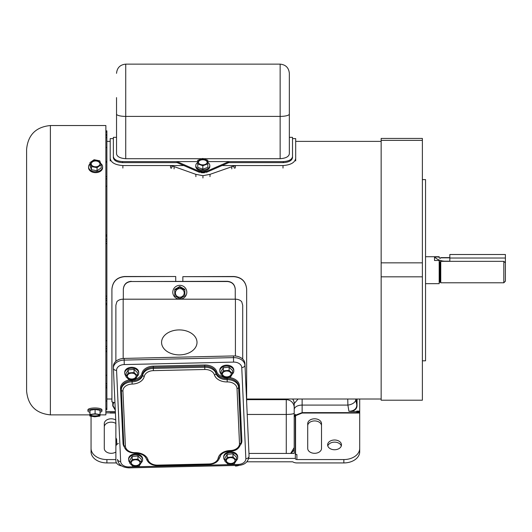 <?xml version="1.0" encoding="UTF-8"?>
<svg xmlns="http://www.w3.org/2000/svg" width="532" height="532" viewBox="0 0 532 532"><rect width="100%" height="100%" fill="white"/><g stroke="black" fill="none" stroke-linecap="round" stroke-linejoin="round"><path stroke-width="0.8" d="M422.375 179.597L425.54 179.597L425.54 360.809L422.375 360.809M381.151 276.82L422.375 276.82L422.375 400.204L381.151 400.204L381.151 140.368L422.375 140.368L422.375 262.855L381.151 262.855M422.375 140.368L422.375 138.433L381.151 138.433L381.151 140.368M422.375 276.82L422.375 262.855M440.762 261.478L440.29 261.924L439.179 261.478M440.29 258.406L439.179 257.774L440.29 258.406L440.762 257.621L449.826 257.621M505.4 275.317L505.4 281.202L503.817 282.785L503.817 261.332L505.4 262.815L505.4 275.317M439.179 257.967L439.179 256.723L425.54 256.723M425.54 283.676L439.179 283.676L439.179 260.507L434.531 260.507L434.531 256.989C437.384 259.722 440.922 261.126 445.131 261.199L449.826 261.199M439.179 256.989L434.531 256.989M449.826 257.82L440.762 257.82M503.817 282.785L440.762 282.785L440.762 261.332L503.817 261.332M105.868 176.644L106.879 176.644L106.879 304.643M105.868 346.452L106.879 346.452L106.879 375.273L105.868 375.273M106.879 375.273L106.879 409.667M106.879 130.905L106.879 134.649L105.868 134.569M105.868 134.649L106.879 134.649L106.879 162.107L105.868 162.107M106.879 176.644L106.879 162.107M106.879 234.991L105.868 234.951M105.868 304.683L106.879 304.683L106.879 340.699L105.868 340.699M106.879 346.452L106.879 340.699M106.879 243.516L105.868 243.516M106.879 296.164L105.868 296.164M106.879 147.47L105.868 147.47M106.879 186.227L105.868 186.227M26.6 355.442L26.6 149.312C28.01 134.869 35.937 126.942 50.38 125.532L50.38 414.874C35.937 413.464 28.01 405.537 26.6 391.087L26.6 355.442M50.38 125.532L105.868 125.532L105.868 414.874L100.016 414.874M26.6 361.74L26.6 379.203M26.6 326.322L26.6 328.55M26.6 356.952L26.6 353.767M115.723 420.001A6.896 4.861 -0 0 0 111.181 418.797A6.896 4.861 -0 0 0 104.285 423.652L104.285 448.449A6.896 4.861 -0 0 0 108.428 452.898A6.896 4.861 -0 0 0 115.876 452.007M104.285 427.03A6.896 4.861 180 0 1 111.181 422.169A6.896 4.861 180 0 1 115.876 423.465M355.629 399.013L355.735 399.778A7.927 4.482 170.4 0 1 347.881 405.085L347.755 399.013M334.555 449.746A6.923 4.874 -0 0 0 341.471 444.872A6.923 4.874 -0 0 0 334.555 439.997A6.923 4.874 -0 0 0 327.632 444.872A6.923 4.874 -0 0 0 334.555 449.746M341.305 445.942A6.923 4.874 -0 0 0 334.555 442.139A6.923 4.874 -0 0 0 327.798 445.942M314.612 418.797A6.896 4.861 -0 0 0 307.715 423.652L307.715 448.449A6.896 4.861 -0 0 0 314.612 453.304A6.896 4.861 -0 0 0 321.508 448.449L321.508 423.652A6.896 4.861 -0 0 0 314.612 418.797M321.508 425.793A6.896 4.861 -0 0 0 314.612 420.932A6.896 4.861 -0 0 0 307.715 425.793M115.411 413.032L110.117 413.032L110.117 412.639L115.397 412.639M105.868 412.852L110.117 412.852M91.052 448.39A15.854 11.165 -0 0 0 106.905 459.562L106.905 462.933A15.854 11.165 180 0 1 91.052 451.768L91.052 416.21M115.876 459.562L106.905 459.562M298.086 399.013L294.203 403.608L294.203 453.43L294.203 449.693L291.243 453.43M302.129 413.032L295.573 415.705L295.519 415.159L302.129 412.639L359.699 412.639L359.699 413.032L302.129 413.032L302.129 405.085A7.927 4.522 180 0 0 294.203 409.607M295.573 454.042L295.573 415.705M343.845 459.562A15.854 11.165 -0 0 0 359.699 448.39L359.699 451.768A15.854 11.165 180 0 1 343.845 462.933L343.845 459.562L296.903 459.562A1.583 1.124 0 0 1 295.34 458.631L295.293 414.335L294.203 417.201M359.699 448.39L359.699 413.032M296.903 459.562L296.903 454.554A1.583 1.124 0 0 1 295.34 453.623L295.34 458.631M295.519 415.159L295.293 414.335M246.901 461.809L292.706 461.809A6.344 4.502 180 0 0 296.903 462.933L343.845 462.933M106.905 462.933L116.488 462.933M105.868 411.529L115.344 411.529M359.699 411.894L359.699 411.083L356.779 411.083L356.779 411.894L359.699 411.894L359.699 412.639M356.779 411.894L356.746 411.529L348.932 411.322C353.66 410.997 356.267 409.148 356.746 405.776L356.746 399.013M295.293 458.431L248.777 458.431M294.203 453.43L248.956 453.43M357.038 399.013L357.038 405.963C356.786 408.802 354.758 410.657 350.954 411.529M356.779 411.083L356.746 411.529M359.699 411.083L359.699 399.013M115.284 410.132L112.777 405.963L112.777 402.465M294.203 403.608A7.927 7.667 180 0 0 292.62 399.013M290.658 453.43L294.203 447.578M113.077 402.551L113.077 405.776L115.264 409.66M161.568 342.402A17.722 12.489 -0 0 0 179.291 354.891A17.722 12.489 -0 0 0 197.013 342.402A17.722 12.489 -0 0 0 179.291 329.913A17.722 12.489 -0 0 0 161.568 342.402A17.716 12.482 180 0 1 179.291 329.92A17.716 12.482 180 0 1 197.006 342.402A17.716 12.482 180 0 1 179.291 354.884A17.716 12.482 180 0 1 161.575 342.402M242.705 353.408L242.705 359.087L242.705 353.408M235.257 289.189C234.792 284.414 232.152 281.787 227.33 281.308L227.33 281.514C232.138 281.987 234.785 284.613 235.257 289.395L235.257 289.189M123.324 299.19L123.324 289.395C123.79 284.62 126.43 281.993 131.251 281.514L227.33 281.308M131.251 281.308C126.443 281.774 123.796 284.401 123.324 289.189L123.324 289.395M131.251 281.514L227.33 281.514M235.257 299.19L235.257 289.395M121.549 465.899A7.295 5.174 180 0 1 115.876 460.858L115.876 437.264A4.755 3.378 180 0 0 116.508 438.953M239.034 465.347A7.295 5.174 180 0 1 235.417 466.032L235.257 465.453M218.453 465.833L209.761 466.032M118.41 443.528A4.755 3.378 180 0 0 115.876 446.514L115.876 423.306L113.409 368.284A3.172 2.234 177.4 0 1 113.402 368.211A11.099 7.88 -0 0 1 113.396 367.964A11.099 7.88 -0 0 1 124.142 360.091L233.482 357.617L233.482 355.941L124.142 358.415L124.242 364.573A7.927 5.626 180 0 0 116.575 370.372L120.658 461.477A7.927 5.626 180 0 0 128.837 466.923L238.17 464.449A7.927 5.626 180 0 0 245.844 458.651L241.754 367.546A7.927 5.626 180 0 0 233.581 362.099L124.242 364.573M115.876 361.328L115.876 305.242L116.86 301.77A7.295 5.174 -0 0 1 123.165 299.19L235.417 299.19A7.295 5.174 -0 0 1 241.721 301.77L242.705 305.242L242.705 359.087M124.594 358.402L123.324 358.455M249.016 454.667L244.926 363.562L249.016 454.667A11.099 7.88 -0 0 1 249.016 454.92A11.099 7.88 -0 0 1 249.016 455.173M113.402 366.535A11.099 7.88 -0 0 1 113.396 366.289A11.099 7.88 -0 0 1 124.142 358.415M233.482 355.941A11.099 7.88 -0 0 1 244.926 363.562M203.463 158.702L280.145 158.702L280.145 64.139L125.732 64.139L125.732 158.702C120.079 158.283 117.013 156.661 116.535 153.815L116.535 97.602M125.732 158.702L202.067 158.702M280.145 64.139C285.731 64.685 288.796 67.75 289.342 73.336L289.342 153.815L289.342 137.349L292.514 137.342L292.514 157.632C291.975 160.597 288.909 162.267 283.317 162.639L283.317 161.595C288.903 161.229 291.962 159.56 292.514 156.581M289.342 153.815C288.876 156.654 285.81 158.283 280.145 158.702M122.56 161.595L122.56 162.639C116.974 162.273 113.908 160.604 113.363 157.632L113.363 156.581C113.901 159.553 116.967 161.223 122.56 161.595L197.738 161.595L176.91 161.595L199.287 171.324L199.214 172.235L177.129 162.639L176.91 161.595M228.966 161.595L228.747 162.639L206.655 172.242L206.582 171.324L228.966 161.595L207.819 161.595L283.317 161.595M113.363 156.581L113.363 137.342L116.535 137.342M113.363 157.632L113.363 138.606L110.191 138.606L110.191 158.376C110.929 162.586 115.151 164.98 122.872 165.545L170.44 165.545L172.149 166.064L171.543 168.252M122.56 162.639L177.129 162.639M228.747 162.639L283.317 162.639M292.514 157.632L292.514 138.606L295.686 138.606L295.686 160.923M206.655 172.242L199.214 172.235M206.582 171.324L202.938 171.916L199.287 171.324M234.333 168.252L233.728 166.064L235.437 165.565L283.004 165.545C290.705 164.987 294.934 162.599 295.686 158.376M174.084 168.89L174.084 166.589L172.149 166.064M174.084 166.589L195.829 174.336L202.938 175.68L210.047 174.336L233.728 166.064M235.437 165.545L235.437 166.09L235.437 165.565L221.724 165.545M201.402 172.754L204.474 172.754M170.652 168.072L170.44 165.565L184.152 165.545M170.44 166.09L170.44 165.565M235.437 166.09L235.224 168.072M110.191 160.923L110.191 158.376M210.047 174.336L209.98 176.651M195.896 176.651L195.829 174.336M202.938 177.987L202.938 175.68M111.913 289.308L111.913 289.149C112.644 281.501 116.874 277.285 124.594 276.514L175.726 276.514L124.594 276.667C116.887 277.425 112.664 281.634 111.913 289.308L111.913 401.853L114.959 402.844M246.668 289.308C245.937 281.654 241.708 277.438 233.987 276.667L182.855 276.667L233.987 276.514C241.694 277.272 245.917 281.481 246.668 289.149L246.648 401.959M182.855 276.667L182.855 281.308M175.726 281.308L175.726 276.667M128.192 378.146A4.402 3.126 180 0 0 133.113 379.25A4.402 3.126 180 0 0 136.132 376.284A4.402 3.126 180 0 0 135.261 374.422A4.402 3.126 180 0 0 130.347 373.318A4.402 3.126 180 0 0 127.321 376.284A4.402 3.126 180 0 0 128.192 378.146M127.334 376.091A4.402 3.126 180 0 0 128.192 377.76A4.402 3.126 180 0 0 132.98 378.89A4.402 3.126 180 0 0 136.125 376.091M137.249 376.23A7.009 4.974 180 0 0 138.732 373.165L138.732 372.287A7.009 4.974 180 0 0 137.356 369.321A7.009 4.974 180 0 0 129.529 367.565A7.009 4.974 180 0 0 124.721 372.287L124.721 373.165A7.009 4.974 180 0 0 125.958 375.984M138.732 373.165A7.009 4.974 180 0 0 137.356 370.199A7.009 4.974 180 0 0 129.529 368.443A7.009 4.974 180 0 0 124.721 373.165M134.037 369.374L128.259 369.853L125.958 373.637L125.958 376.756L129.422 380.067L135.195 379.595L137.502 375.811L134.037 372.5L134.037 369.374L137.502 372.686L137.502 375.811M134.037 372.5L128.259 372.972L128.259 369.853M128.259 372.972L125.958 376.756M223.267 375.998A4.402 3.126 180 0 0 228.188 377.102A4.402 3.126 180 0 0 231.207 374.136A4.402 3.126 180 0 0 230.343 372.274A4.402 3.126 180 0 0 225.422 371.17A4.402 3.126 180 0 0 222.403 374.136A4.402 3.126 180 0 0 223.267 375.998M222.409 373.943A4.402 3.126 180 0 0 223.267 375.612A4.402 3.126 180 0 0 228.055 376.742A4.402 3.126 180 0 0 231.201 373.943M232.324 374.082A7.009 4.974 180 0 0 233.814 371.017L233.814 370.132A7.009 4.974 180 0 0 232.431 367.166A7.009 4.974 180 0 0 224.604 365.411A7.009 4.974 180 0 0 219.796 370.132L219.796 371.017A7.009 4.974 180 0 0 221.033 373.83M233.814 371.017A7.009 4.974 180 0 0 232.431 368.051A7.009 4.974 180 0 0 224.604 366.295A7.009 4.974 180 0 0 219.796 371.017M229.112 367.226L223.34 367.705L221.033 371.489L221.033 374.608L224.497 377.919L230.27 377.447L232.577 373.657L229.112 370.345L229.112 367.226L232.577 370.538L232.577 373.657M229.112 370.345L223.34 370.824L223.34 367.705M223.34 370.824L221.033 374.608M139.171 461.044A4.402 3.126 180 0 0 134.244 459.914A4.402 3.126 180 0 0 131.211 462.887A4.402 3.126 180 0 0 132.056 464.735A4.402 3.126 180 0 0 136.983 465.859A4.402 3.126 180 0 0 140.016 462.887A4.402 3.126 180 0 0 139.171 461.044M131.218 462.694A4.402 3.126 180 0 0 132.056 464.343A4.402 3.126 180 0 0 136.85 465.5A4.402 3.126 180 0 0 140.009 462.694M141.173 462.793A7.009 4.974 180 0 0 142.623 459.768L142.623 458.89A7.009 4.974 180 0 0 141.273 455.951A7.009 4.974 180 0 0 133.439 454.162A7.009 4.974 180 0 0 128.604 458.89L128.604 459.768A7.009 4.974 180 0 0 129.835 462.581M142.623 459.768A7.009 4.974 180 0 0 141.273 456.835A7.009 4.974 180 0 0 133.439 455.04A7.009 4.974 180 0 0 128.604 459.768M132.182 456.436L129.835 460.213L129.835 463.332L133.266 466.664L139.045 466.218L141.392 462.441L141.392 459.322L137.961 455.991L132.182 456.436L132.182 459.555L129.835 463.332M141.392 462.441L137.961 459.116L137.961 455.991M137.961 459.116L132.182 459.555M227.151 462.601A4.402 3.126 180 0 0 232.072 463.704A4.402 3.126 180 0 0 235.091 460.739A4.402 3.126 180 0 0 234.226 458.877A4.402 3.126 180 0 0 229.305 457.773A4.402 3.126 180 0 0 226.286 460.739A4.402 3.126 180 0 0 227.151 462.601M226.293 460.546A4.402 3.126 180 0 0 227.151 462.215A4.402 3.126 180 0 0 231.939 463.345A4.402 3.126 180 0 0 235.084 460.546M236.208 460.685A7.009 4.974 180 0 0 237.698 457.62L237.698 456.742A7.009 4.974 180 0 0 236.314 453.776A7.009 4.974 180 0 0 228.487 452.02A7.009 4.974 180 0 0 223.679 456.742L223.679 457.62A7.009 4.974 180 0 0 224.916 460.439M237.698 457.62A7.009 4.974 180 0 0 236.314 454.654A7.009 4.974 180 0 0 228.487 452.898A7.009 4.974 180 0 0 223.679 457.62M232.996 453.829L227.224 454.308L224.916 458.092L224.916 461.211L228.381 464.522L234.153 464.05L236.461 460.266L232.996 456.955L232.996 453.829L236.461 457.141L236.461 460.266M232.996 456.955L227.224 457.427L227.224 454.308M227.224 457.427L224.916 461.211M175.4 292.992A4.402 4.349 180 0 0 179.823 297.308A4.402 4.349 180 0 0 184.212 292.933A4.402 4.349 180 0 0 179.789 288.617A4.402 4.349 180 0 0 175.4 292.992M175.4 292.919A4.402 4.349 180 0 0 179.803 297.215A4.402 4.349 180 0 0 184.212 292.919M186.812 292.194A7.009 6.916 180 0 0 179.783 285.325A7.009 6.916 180 0 0 172.8 292.287A7.009 6.916 180 0 0 179.829 299.157A7.009 6.916 180 0 0 186.812 292.194M184.817 289.342L179.763 286.509L174.749 289.408L174.749 290.126L174.795 295.865L179.849 298.698L184.857 295.792L184.817 289.342L184.857 295.792M184.817 290.06L179.763 287.227L179.763 286.509M179.763 287.227L174.749 290.126M198.389 162.114A4.402 2.76 0 0 0 202.812 164.86A4.402 2.76 0 0 0 207.201 162.094A4.402 2.76 0 0 0 207.201 162.074A4.402 2.76 0 0 0 202.778 159.334A4.402 2.76 0 0 0 198.389 162.094A4.402 2.76 0 0 0 198.389 162.114M195.789 166.483A7.009 4.396 0 0 0 195.789 166.516A7.009 4.396 0 0 0 195.789 166.549A7.009 4.396 0 0 0 202.818 170.912A7.009 4.396 0 0 0 209.801 166.516A7.009 4.396 0 0 0 209.801 166.483M197.738 162.499A7.009 4.396 0 0 0 195.789 165.545A7.009 4.396 0 0 0 195.789 165.578A7.009 4.396 0 0 0 202.818 169.941A7.009 4.396 0 0 0 209.801 165.545A7.009 4.396 0 0 0 209.801 165.512A7.009 4.396 0 0 0 207.832 162.493M202.832 169.189L207.846 167.347L207.806 160.252L202.752 158.45L197.738 160.292L197.778 167.387L202.832 169.189L202.832 165.738L207.846 163.896M197.738 160.292L197.778 167.387M197.778 163.942L202.832 165.738M207.187 162.313A4.402 2.76 0 0 0 202.792 159.766A4.402 2.76 0 0 0 198.403 162.313M92.488 161.475A4.402 3.106 0 0 0 91.178 163.683A4.402 3.106 0 0 0 93.885 166.549A4.402 3.106 0 0 0 98.673 165.891A4.402 3.106 0 0 0 99.983 163.683A4.402 3.106 0 0 0 97.283 160.817A4.402 3.106 0 0 0 92.488 161.475M99.976 163.883A4.402 3.106 0 0 0 97.15 161.176A4.402 3.106 0 0 0 92.488 161.868A4.402 3.106 0 0 0 91.185 163.883M89.975 163.856A7.009 4.941 0 0 0 88.571 166.822L88.571 167.706A7.009 4.941 0 0 0 92.881 172.268A7.009 4.941 0 0 0 100.501 171.224A7.009 4.941 0 0 0 102.59 167.706L102.59 166.822A7.009 4.941 0 0 0 100.694 163.45M88.571 166.822A7.009 4.941 0 0 0 92.881 171.384A7.009 4.941 0 0 0 100.501 170.34A7.009 4.941 0 0 0 102.59 166.822M97.05 167.647L101.186 164.767L99.717 160.804L94.111 159.72L89.975 162.599L91.444 166.563L97.05 167.647L97.05 170.792L101.186 167.913L101.186 164.767M89.975 162.599L89.975 165.738L91.444 169.701L97.05 170.792M91.444 166.563L91.444 169.701M92.841 414.275A4.402 1.15 180 0 0 90.54 415.286A4.402 1.15 180 0 0 97.043 416.297A4.402 1.15 180 0 0 99.344 415.286A4.402 1.15 180 0 0 92.841 414.275M90.659 415.02A4.402 1.15 180 0 0 97.043 415.765A4.402 1.15 180 0 0 99.225 415.02M100.049 412.267A7.009 1.835 180 0 0 101.945 411.01L101.945 409.806A7.009 1.835 180 0 0 91.597 408.197A7.009 1.835 180 0 0 87.933 409.806L87.933 411.01A7.009 1.835 180 0 0 89.835 412.267M101.945 411.01A7.009 1.835 180 0 0 91.597 409.401A7.009 1.835 180 0 0 87.933 411.01M94.789 416.809L99.896 416.084L100.049 414.561L95.095 413.77L89.988 414.495L89.835 416.011L94.789 416.809M100.049 414.561L100.049 410.285L95.095 409.494L89.988 410.219L89.835 416.011M95.095 413.77L95.095 409.494M89.988 414.495L89.988 410.219M449.826 258.027L449.826 254.515L505.4 254.515L505.4 258.027L449.826 258.027L449.826 261.332M505.4 262.815L505.4 258.027M440.762 282.625L440.29 282.153L440.29 261.924M439.651 261.924L439.651 282.153L439.179 282.625M106.879 241.162L105.868 241.162M106.879 385.926L105.868 385.926M105.868 298.465L106.879 298.465M105.868 303.473L106.879 303.473M106.879 300.341L105.868 300.341M105.868 350.987L106.879 350.987M106.879 348.64L105.868 348.64M105.868 383.725L106.879 383.725M105.868 387.555L106.879 387.555M105.868 408.47L106.879 408.47M106.879 132.096L105.868 132.096M105.868 135.687L106.879 135.687M106.879 137.695L105.868 137.695M106.879 178.885L105.868 178.885M106.879 236.155L105.868 236.155M105.868 239.28L106.879 239.28M286.276 453.43L286.276 399.013M247.207 414.455L286.276 414.455A7.927 1.35 180 0 0 294.203 413.111M246.668 399.672L286.276 399.672A7.927 7.894 180 0 1 294.203 407.565M348.932 411.322L347.881 405.085L302.129 405.085L302.129 399.013M355.735 399.778L357.038 405.963M112.777 405.963L113.602 402.658M123.165 299.19L123.165 358.468M235.417 356.021L235.417 299.19M124.062 446.601A11.89 8.439 -0 0 1 123.025 443.409L120.551 388.3A11.89 8.439 -0 0 1 129.243 379.901M135.5 379.09A10.308 7.315 180 0 0 141.924 373.358A11.89 8.439 -0 0 1 153.302 366.169L204.727 365.005A11.89 8.439 -0 0 1 216.73 371.668A10.308 7.315 180 0 0 223.633 377.095M229.239 377.534A11.89 8.439 -0 0 1 239.393 385.614L241.867 440.722A11.89 8.439 -0 0 1 240.83 444.453M220.547 455.439A10.308 7.315 180 0 0 220.494 455.665A11.89 8.439 -0 0 1 219.583 457.879M146.466 459.036A11.89 8.439 -0 0 1 145.775 457.613M116.827 444.486L116.581 439.033L116.827 444.486M115.876 423.273L113.409 368.357M144.272 376.403A12.682 9.004 -0 0 1 132.129 384.071A9.51 6.75 180 0 0 122.925 391.04L125.399 446.149A9.51 6.75 180 0 0 135.208 452.679A12.682 9.004 -0 0 1 148.016 459.794A9.51 6.75 180 0 0 157.618 465.121L209.036 463.964A9.51 6.75 180 0 0 218.147 458.205A12.682 9.004 -0 0 1 230.283 450.531A9.51 6.75 180 0 0 239.493 443.568L237.019 388.46A9.51 6.75 180 0 0 227.211 381.923A12.682 9.004 -0 0 1 214.403 374.814A9.51 6.75 180 0 0 204.8 369.487L153.382 370.644A9.51 6.75 180 0 0 144.272 376.403A1.583 1.104 -168.2 0 1 142.702 375.12A11.099 7.88 -0 0 1 153.329 368.403L204.747 367.24A11.099 7.88 -0 0 1 215.952 373.464A11.099 7.88 180 0 0 227.157 379.682A11.099 7.88 -0 0 1 238.602 387.309L241.076 442.418L238.602 386.192A11.099 7.88 180 0 0 227.157 378.565A11.099 7.88 -0 0 1 215.952 372.347A11.099 7.88 180 0 0 204.747 366.129L153.329 367.286A11.099 7.88 180 0 0 142.702 374.003A11.099 7.88 -0 0 1 132.082 380.713A11.099 7.88 180 0 0 121.336 388.586L121.336 389.703A11.099 7.88 -0 0 1 132.082 381.83A11.099 7.88 180 0 0 142.702 375.12L142.702 374.003A0.791 0.552 11.8 0 0 141.924 373.358M239.493 443.568A1.583 1.117 -2.6 0 0 241.076 442.418A11.099 7.88 -0 0 1 241.082 442.671L241.082 441.553A11.099 7.88 180 0 0 241.076 441.301A0.791 0.559 177.4 0 1 241.867 440.722M237.019 388.46A1.583 1.117 -2.6 0 0 238.602 387.309L238.602 386.192A0.791 0.559 177.4 0 1 239.393 385.614M227.211 381.923L227.144 377.707M214.403 374.814A1.583 1.091 -16.8 0 0 215.952 373.464L215.952 372.347A0.791 0.545 163.2 0 1 216.73 371.668M204.8 369.487L204.727 365.005M153.382 370.644L153.302 366.169M132.129 384.071L132.069 379.855M121.343 390.029L123.816 445.065A1.583 1.117 -2.6 0 0 123.816 445.104L121.343 389.989A1.583 1.117 -2.6 0 1 121.343 389.956A11.099 7.88 -0 0 1 121.336 389.703L121.343 389.989A1.583 1.117 -2.6 0 0 122.925 391.04M233.581 362.099L233.482 357.617A11.099 7.88 -0 0 1 244.926 365.238A3.172 2.234 -2.6 0 1 241.754 367.546M245.844 458.651A3.172 2.234 177.4 0 0 249.016 456.343A11.099 7.88 -0 0 1 249.016 456.596L249.016 454.92M123.025 443.409A0.791 0.559 177.4 0 1 123.757 443.741M120.551 388.3A0.791 0.559 177.4 0 1 121.336 388.772M241.082 442.671C239.553 448.463 235.969 451.236 230.323 451.003L230.283 450.531M219.709 457.254A1.583 1.104 -168.2 0 1 219.696 457.414A1.583 1.104 -168.2 0 1 218.147 458.205M230.323 451.003C224.311 451.555 220.767 453.69 219.696 457.414C218.306 461.736 214.762 464.077 209.076 464.429L209.036 463.964M209.076 464.429L157.652 465.593L157.618 465.121M146.466 458.91A1.583 1.091 -16.8 0 0 146.5 459.136A1.583 1.091 -16.8 0 0 148.016 459.794M157.652 465.593C151.966 465.493 148.248 463.339 146.5 459.136C145.056 455.419 141.306 453.424 135.248 453.151L135.208 452.679M135.248 453.151C128.611 452.925 124.801 450.238 123.816 445.104A1.583 1.117 -2.6 0 0 125.399 446.149M128.837 466.923L128.91 467.861L238.243 465.387L238.17 464.449M116.575 370.372A3.172 2.234 177.4 0 1 113.409 368.284L113.396 366.289M128.91 467.861C122.074 467.435 118.27 464.609 117.492 459.389A3.172 2.234 -2.6 0 0 120.658 461.477M289.342 114.074A9.197 2.328 0 0 1 280.145 116.402L125.732 116.402A9.197 2.328 0 0 1 116.535 114.074M122.872 165.545L122.872 168.072M283.004 168.072L283.004 165.545M231.792 168.89L231.792 166.589M440.29 282.153L439.651 282.153M440.29 258.253L440.762 257.774M106.879 141.386L110.191 141.386M295.686 141.386L381.151 141.386M106.879 399.013L111.913 399.013M246.668 399.013L381.151 399.013M106.879 351.672L105.868 351.672M106.879 409.707L105.868 409.707M106.879 400.995L105.868 400.995M105.868 161.648L106.879 161.648M106.879 387.835L105.868 387.835M106.879 130.872L105.868 130.872M89.835 414.874L50.38 414.874M238.243 465.387C244.501 465.081 248.092 462.148 249.016 456.596M125.732 64.139C120.146 64.685 117.08 67.75 116.535 73.336M195.789 166.516L195.789 165.545M209.801 166.516L209.801 165.545"/></g></svg>
